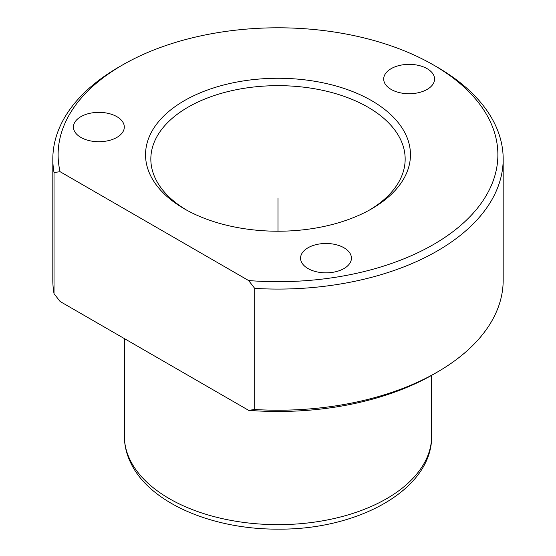 <?xml version="1.0" encoding="UTF-8"?>
<svg xmlns="http://www.w3.org/2000/svg" width="556" height="556" viewBox="0 0 556 556"><rect width="100%" height="100%" fill="white"/><g stroke="black" fill="none" stroke-linecap="round" stroke-linejoin="round"><path stroke-width="0.83" d="M248.643 410.342L60.083 301.477L54.029 293.658A225.18 130.007 180 0 1 52.82 280.203L52.82 159.072A225.18 130.007 180 0 1 118.769 67.144L122.515 64.983A219.884 126.949 180 0 1 433.485 64.983A219.884 126.949 180 0 1 488.988 119.005A219.884 126.949 180 0 1 248.643 280.558L254.704 288.383L254.704 409.515L248.643 410.342A219.884 126.949 180 0 0 433.485 374.299L437.231 372.131A225.18 130.007 180 0 1 254.704 409.515M433.485 64.983L437.231 67.144A225.18 130.007 180 0 1 494.075 122.473A225.18 130.007 180 0 1 503.18 159.072L503.18 280.203A225.18 130.007 180 0 1 437.231 372.131M122.515 64.983A219.884 126.949 180 0 0 60.083 171.7L54.029 172.527A225.18 130.007 180 0 1 52.82 159.072M54.029 172.527L54.029 293.658M503.18 159.072A225.18 130.007 180 0 1 254.704 288.383M150.898 176.28A132.46 76.478 180 0 1 240.706 81.364A132.46 76.478 180 0 1 405.102 133.218A132.46 76.478 180 0 1 371.665 208.82A132.46 76.478 180 0 1 184.335 208.82A132.46 76.478 180 0 1 150.898 176.28M186.246 209.904A127.164 73.413 180 0 1 155.986 179.741A127.164 73.413 180 0 1 150.836 159.072A127.164 73.413 180 0 1 259.916 86.402A127.164 73.413 180 0 1 400.014 138.402A127.164 73.413 180 0 1 405.164 159.072A127.164 73.413 180 0 1 369.754 209.904M60.083 171.7L248.643 280.558M301.595 262.3A25.43 14.685 180 0 1 300.567 258.165A25.43 14.685 180 0 1 322.383 243.632A25.43 14.685 180 0 1 350.398 254.029A25.43 14.685 180 0 1 351.427 258.165A25.43 14.685 180 0 1 329.611 272.697A25.43 14.685 180 0 1 301.595 262.3M123.279 122.904A25.43 14.685 180 0 1 124.308 127.039A25.43 14.685 180 0 1 102.492 141.571A25.43 14.685 180 0 1 74.469 131.174A25.43 14.685 180 0 1 73.441 127.039A25.43 14.685 180 0 1 95.257 112.507A25.43 14.685 180 0 1 123.279 122.904M433.534 74.907A25.43 14.685 180 0 1 434.563 79.042A25.43 14.685 180 0 1 412.747 93.575A25.43 14.685 180 0 1 384.724 83.178A25.43 14.685 180 0 1 383.696 79.042A25.43 14.685 180 0 1 405.512 64.51A25.43 14.685 180 0 1 433.534 74.907M278 231.22L278 198.012M130.563 460.924A153.651 88.71 180 0 1 124.349 435.946C124.384 445.634 126.698 454.989 131.285 464.003C150.836 503.639 213.337 529.618 278.584 529.138C358.613 529.826 432.485 489.21 431.651 435.946A153.651 88.71 180 0 1 299.851 523.752A153.651 88.71 180 0 1 130.563 460.924M124.349 338.583L124.349 435.946M431.651 375.342L431.651 435.946"/></g></svg>

